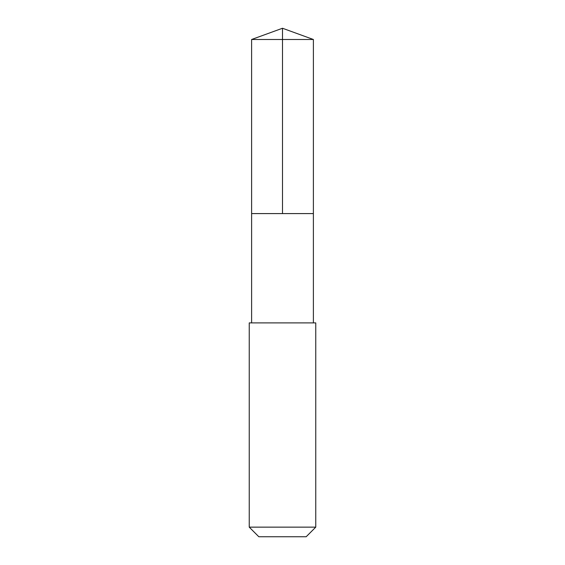 <?xml version="1.0" encoding="UTF-8"?>
<svg xmlns="http://www.w3.org/2000/svg" width="565" height="565" viewBox="0 0 565 565"><rect width="100%" height="100%" fill="white"/><g stroke="black" fill="none" stroke-linecap="round" stroke-linejoin="round"><path stroke-width="0.85" d="M251.616 213.591L313.384 213.591L313.391 39.494L251.609 39.494L251.616 213.591L313.384 213.591L313.384 322.89L251.616 322.89L251.616 213.591M308.13 322.898L249.236 322.898L249.236 527.145L315.764 527.145L315.764 322.898L308.13 322.898M315.764 527.145L306.166 536.75L258.834 536.75L249.236 527.145M251.609 39.494L282.5 28.25L282.5 213.591M282.5 28.25L313.391 39.494M251.616 322.89L249.236 322.898M313.384 322.89L315.764 322.898"/></g></svg>
